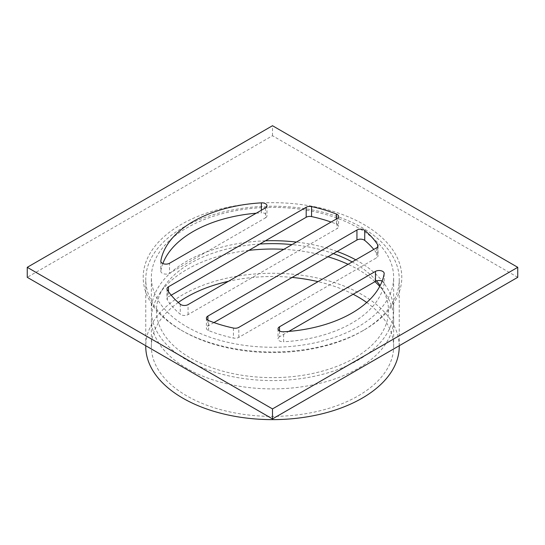 <?xml version="1.0" encoding="UTF-8"?>
<svg xmlns="http://www.w3.org/2000/svg" width="545" height="545" viewBox="0 0 545 545"><rect width="100%" height="100%" fill="white"/><g stroke="black" fill="none" stroke-linecap="round" stroke-linejoin="round"><path stroke-width="0.41" stroke-dasharray="2.73 2.04" d="M181.069 330.1A129.301 74.651 0 0 0 363.931 330.1A129.301 74.651 0 0 0 363.931 224.533A129.301 74.651 0 0 0 181.069 224.533A129.301 74.651 0 0 0 181.069 330.1L182.875 331.142A126.747 73.18 180 0 1 145.753 279.401A126.747 73.18 180 0 1 272.5 206.221A126.747 73.18 180 0 1 399.247 279.401A126.747 73.18 180 0 1 362.125 331.142A126.747 73.18 180 0 1 182.875 331.142L181.069 330.1M517.75 277.316L272.5 135.725L27.25 277.316M272.5 135.725L272.5 125.725M265.476 207.87L265.476 217.864L169.522 273.256L169.522 263.262M265.476 217.864A5.103 2.943 0 0 0 266.968 215.779A5.103 2.943 0 0 0 261.362 212.85L261.362 210.241M160.843 261.477L160.843 270.885A112.209 64.787 180 0 1 162.853 263.535M256.211 213.218A112.209 64.787 180 0 1 261.362 212.85M160.843 270.885A5.103 2.943 0 0 0 160.816 271.178A5.103 2.943 0 0 0 163.963 273.897A5.103 2.943 0 0 0 169.522 273.256M171.205 295.192L168.487 296.766A5.103 2.943 0 0 0 166.988 298.844A5.103 2.943 0 0 0 167.308 299.873A112.209 64.787 0 0 0 180.259 314.206A5.103 2.943 0 0 0 188.059 314.615L337.103 228.566A5.103 2.943 0 0 0 338.595 226.482A5.103 2.943 0 0 0 336.401 224.063A112.209 64.787 0 0 0 331.067 222.053M279.524 330.938L279.524 336.769L288.789 331.421M279.524 336.769A5.103 2.943 0 0 0 278.032 338.854A5.103 2.943 0 0 0 283.638 341.783L283.638 331.782M384.157 273.753L384.157 283.747A112.209 64.787 180 0 1 283.638 341.783M384.157 283.747A5.103 2.943 0 0 0 384.184 283.454A5.103 2.943 0 0 0 382.147 281.097M213.933 322.579L207.897 326.067A5.103 2.943 0 0 0 206.405 328.151A5.103 2.943 0 0 0 208.599 330.57A112.209 64.787 0 0 0 233.43 338.05A5.103 2.943 0 0 0 238.812 337.369L376.513 257.867A5.103 2.943 0 0 0 378.012 255.782A5.103 2.943 0 0 0 377.692 254.76A112.209 64.787 0 0 0 373.795 249.44M186.84 326.768A121.14 69.937 0 0 0 318.859 341.933A121.14 69.937 0 0 0 393.64 277.316A121.14 69.937 0 0 0 272.5 207.379A121.14 69.937 0 0 0 151.36 277.316A121.14 69.937 0 0 0 186.84 326.768M265.395 240.815A121.14 69.937 0 0 0 151.36 310.63A121.14 69.937 0 0 0 186.84 360.088A121.14 69.937 0 0 0 318.859 375.246A121.14 69.937 0 0 0 393.64 310.63A121.14 69.937 0 0 0 355.783 259.842M337.103 251.47A121.14 69.937 0 0 0 296.398 242.069M259.802 244.044A116.037 66.994 0 0 0 163.956 286.949A116.037 66.994 0 0 0 190.45 358.004A116.037 66.994 0 0 0 335.447 366.914A116.037 66.994 0 0 0 381.044 286.949A116.037 66.994 0 0 0 380.144 285.614M376.5 280.913A116.037 66.994 0 0 0 352.172 261.927M333.404 253.609A116.037 66.994 0 0 0 292.025 244.596M248.84 250.373A121.14 69.937 0 0 0 159.188 294.232A121.14 69.937 0 0 0 151.36 318.961A121.14 69.937 0 0 0 186.84 368.413A121.14 69.937 0 0 0 318.859 383.578A121.14 69.937 0 0 0 393.64 318.961A121.14 69.937 0 0 0 385.812 294.232A121.14 69.937 0 0 0 379.722 286.418M374.974 281.663A121.14 69.937 0 0 0 348.064 264.298M327.92 256.77A121.14 69.937 0 0 0 283.822 249.331M178.27 302.495A121.14 69.937 0 0 0 151.36 346.45A121.14 69.937 0 0 0 186.84 395.902A121.14 69.937 0 0 0 318.859 411.059A121.14 69.937 0 0 0 393.64 346.45A121.14 69.937 0 0 0 366.731 302.495M353.146 294.266A121.14 69.937 0 0 0 318.028 281.636M292.134 277.432A121.14 69.937 0 0 0 228.457 281.295M399.247 346.45A126.747 73.18 0 0 0 272.5 273.27A126.747 73.18 0 0 0 145.753 346.45M207.897 320.235L207.897 326.067M377.692 254.76L377.692 246.817M376.513 247.873L376.513 257.867M238.812 337.369L238.812 327.375M208.599 330.57L208.599 320.576M233.43 328.049L233.43 338.05M188.059 314.615L188.059 304.621M337.103 218.572L337.103 228.566M336.401 224.063L336.401 218.974M168.487 291.623L168.487 296.766M167.308 299.873L167.308 289.879M180.259 304.212L180.259 314.206M393.64 310.63L393.64 277.316M151.36 310.63L151.36 277.316M163.956 286.949L159.188 294.232M381.044 286.949L385.812 294.232M393.64 346.45L393.64 318.961M151.36 346.45L151.36 318.961M399.247 345.734L399.247 279.401M145.753 345.734L145.753 279.401M378.012 245.788L378.012 255.782M384.184 273.461L384.184 283.454M278.032 328.853L278.032 338.854M206.405 318.157L206.405 328.151M338.595 216.488L338.595 226.482M166.988 288.85L166.988 298.844M266.968 205.785L266.968 215.779M160.816 261.184L160.816 271.178M362.125 331.142L363.931 330.1"/><path stroke-width="0.82" d="M27.25 267.322L27.25 277.316L272.5 418.907L517.75 277.316L517.75 267.322L272.5 125.725L27.25 267.322L272.5 408.913L517.75 267.322M265.476 207.87L169.522 263.262A5.103 2.943 180 0 1 163.963 263.903A5.103 2.943 180 0 1 160.816 261.184A5.103 2.943 180 0 1 160.843 260.892A112.209 64.787 180 0 1 261.362 202.856A5.103 2.943 180 0 1 266.968 205.785A5.103 2.943 180 0 1 265.476 207.87M306.188 217.264L306.188 207.27L168.487 286.772A5.103 2.943 180 0 0 166.988 288.85A5.103 2.943 180 0 0 167.308 289.879A112.209 64.787 0 0 0 180.259 304.212A5.103 2.943 180 0 0 188.059 304.621L337.103 218.572A5.103 2.943 180 0 0 338.595 216.488A5.103 2.943 180 0 0 336.401 214.069A112.209 64.787 0 0 0 311.57 206.589L311.57 216.583A5.103 2.943 0 0 0 306.188 217.264L171.205 295.192M306.188 207.27A5.103 2.943 180 0 1 311.57 206.589M279.524 326.775L375.478 271.376A5.103 2.943 180 0 1 381.037 270.742A5.103 2.943 180 0 1 384.184 273.461A5.103 2.943 180 0 1 384.157 273.753A112.209 64.787 180 0 1 283.638 331.782A5.103 2.943 180 0 1 278.032 328.853A5.103 2.943 180 0 1 279.524 326.775L279.524 330.938M373.795 249.44A112.209 64.787 0 0 0 364.741 240.42A5.103 2.943 0 0 0 356.941 240.018L356.941 230.024L207.897 316.073L207.897 320.235M356.941 230.024A5.103 2.943 180 0 1 364.741 230.426L364.741 240.42M377.692 246.817L377.692 244.766A112.209 64.787 0 0 0 364.741 230.426M377.692 244.766A5.103 2.943 180 0 1 378.012 245.788A5.103 2.943 180 0 1 376.513 247.873L238.812 327.375A5.103 2.943 180 0 1 233.43 328.049A112.209 64.787 0 0 1 208.599 320.576A5.103 2.943 180 0 1 206.405 318.157A5.103 2.943 180 0 1 207.897 316.073M272.5 418.907L272.5 408.913M162.853 263.535A112.209 64.787 180 0 1 256.211 213.218M331.067 222.053A112.209 64.787 0 0 0 311.57 216.583M288.789 331.421L375.478 281.37L375.478 271.376M382.147 281.097A5.103 2.943 0 0 0 375.478 281.37M356.941 240.018L213.933 322.579M355.783 259.842A121.14 69.937 0 0 0 337.103 251.47M296.398 242.069A121.14 69.937 0 0 0 265.395 240.815M380.144 285.614A116.037 66.994 0 0 0 376.5 280.913M352.172 261.927A116.037 66.994 0 0 0 333.404 253.609M292.025 244.596A116.037 66.994 0 0 0 259.802 244.044M379.722 286.418A121.14 69.937 0 0 0 374.974 281.663M348.064 264.298A121.14 69.937 0 0 0 327.92 256.77M283.822 249.331A121.14 69.937 0 0 0 248.84 250.373M366.731 302.495A121.14 69.937 0 0 0 353.146 294.266M318.028 281.636A121.14 69.937 0 0 0 292.134 277.432M228.457 281.295A121.14 69.937 0 0 0 178.27 302.495M145.753 345.734L145.753 346.45A126.747 73.18 0 0 0 182.875 398.191A126.747 73.18 0 0 0 321.005 414.057A126.747 73.18 0 0 0 399.247 346.45L399.247 345.734M336.401 218.974L336.401 214.069M168.487 286.772L168.487 291.623M160.843 260.892L160.843 261.477M261.362 210.241L261.362 202.856"/></g></svg>
